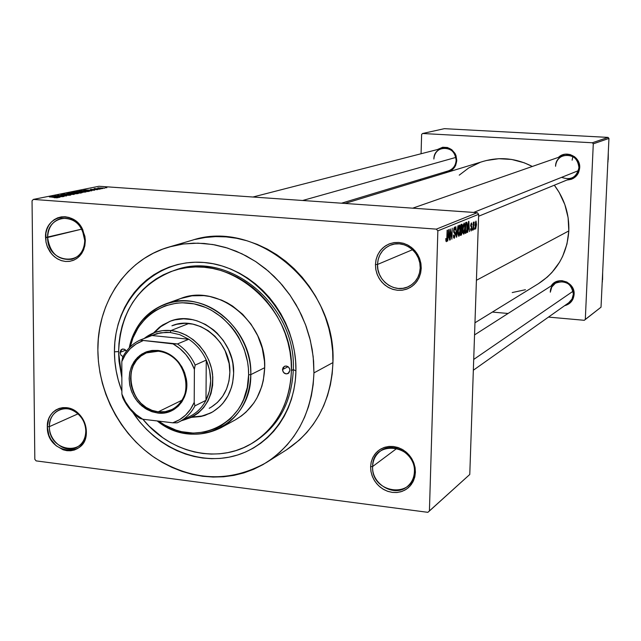 <?xml version="1.0" encoding="UTF-8"?>
<svg xmlns="http://www.w3.org/2000/svg" width="641" height="641" viewBox="0 0 641 641"><rect width="100%" height="100%" fill="white"/><g stroke="black" fill="none" stroke-linecap="round" stroke-linejoin="round"><path stroke-width="0.96" d="M414.407 471.688C416.129 444.117 372.165 438.997 372.629 466.528L370.602 466.752L371.283 461.728L373.046 457.097L375.802 453.067L379.424 449.854L383.727 447.626L388.502 446.489L393.51 446.505L398.494 447.674L403.205 449.95L407.412 453.211L410.881 457.297L413.453 462.001L414.983 467.081L415.408 472.281L414.407 471.688C414.126 477.745 411.818 482.633 407.492 486.359C394.848 497.865 371.395 484.404 372.629 466.528C372.918 460.006 375.506 454.862 380.401 451.096C393.189 440.696 415.656 454.189 414.407 471.688L415.408 472.281L415.104 467.73L413.934 463.243L411.963 459.004L409.246 455.166L405.905 451.881L402.067 449.285L397.877 447.466L393.51 446.505L389.119 446.424L384.88 447.234L380.97 448.9L377.517 451.352L374.656 454.493L372.509 458.203L371.139 462.345L370.602 466.752L370.923 471.263L372.084 475.702L374.04 479.901L376.716 483.707L380.017 486.968L383.807 489.572L387.957 491.407L392.3 492.4L396.675 492.52L400.913 491.759L404.856 490.133L408.341 487.721L411.242 484.596L413.437 480.878L414.847 476.728L415.408 472.281L414.695 477.337L412.884 481.992L410.08 486.014L406.41 489.195L402.075 491.383L397.292 492.464L392.3 492.4L387.348 491.19L382.685 488.899L378.535 485.646L375.105 481.591L372.565 476.936L371.043 471.904L370.602 466.752L372.629 466.528L397.067 448.251L372.629 466.528C370.883 493.69 414.519 499.379 414.407 471.688M85.782 431.129L85.766 430.375C85.381 423.973 82.897 418.541 78.306 414.07C66.976 402.676 48.612 410.801 49.381 426.642L47.322 426.826C46.489 409.847 66.175 401.122 78.33 413.341C83.25 418.14 85.918 423.973 86.335 430.832L86.351 431.641L85.782 431.129C85.565 438.845 82.457 444.301 76.463 447.514C65.078 453.628 49.012 441.176 49.381 426.642C49.597 418.629 52.891 413.052 59.26 409.92C70.598 404.383 86.19 416.802 85.782 431.129L86.351 431.641L85.95 427.387L82.969 419.23L80.502 415.656L74.1 410.208L70.414 408.533L66.592 407.668L62.786 407.628L59.132 408.421L55.783 410.008L52.858 412.339L50.479 415.304L48.716 418.797L47.322 426.826L48.868 435.199L50.695 439.125L56.087 445.703L63.114 449.79L66.912 450.687L70.71 450.759L74.364 450.014L77.729 448.46L80.686 446.16L83.106 443.211L84.9 439.718L86.351 431.641C87.336 459.469 46.561 454.132 47.322 426.826L49.381 426.642L78.05 413.83L49.381 426.642C48.676 452.121 86.711 457.081 85.782 431.129M84.748 240.495L82.393 230.255C74.084 210.785 46.497 216.722 47.642 237.458L45.543 237.539C44.301 215.312 73.883 208.934 82.801 229.815L85.253 239.141L85.317 240.8L84.748 240.495C84.291 250.222 80.021 256.48 71.936 259.268C58.019 260.526 49.918 253.259 47.642 237.458C48.099 227.371 52.594 221.025 61.135 218.421C74.765 217.66 82.633 225.015 84.748 240.495L85.317 240.8L84.908 236.385L81.872 228.044L76.303 221.401L72.826 219.054L69.068 217.483L65.174 216.754L61.296 216.882L57.578 217.876L54.164 219.679L51.184 222.227L48.756 225.416L46.961 229.133L45.88 233.228L45.96 241.913L47.122 246.176L51.464 253.756L54.477 256.777L57.914 259.124L61.64 260.711L65.51 261.472L69.38 261.384L73.106 260.438L76.535 258.668L79.548 256.152L82.008 252.971L83.843 249.253L85.317 240.8L84.844 245.751L83.386 250.367L81.03 254.405L77.882 257.674L74.124 260.014L69.925 261.296L65.51 261.472L61.095 260.534L56.897 258.523L53.123 255.559L49.966 251.769L47.578 247.354L46.08 242.53L45.543 237.539L81.816 229.117L47.642 237.458C46.921 263.98 85.694 267.433 84.748 240.495M420.208 267.954L419.815 262.922L418.357 258.059L415.905 253.596L412.596 249.774L408.597 246.785L404.102 244.774L399.351 243.836L394.584 244.037L390.032 245.335L385.922 247.682L382.469 250.952L379.841 254.982L378.158 259.557L377.509 264.461L375.45 264.565L376.139 259.309L377.942 254.405L380.762 250.086L384.464 246.577L388.863 244.061L393.75 242.659L398.862 242.45L403.958 243.452L408.782 245.607L413.068 248.812L416.618 252.915L419.246 257.698L420.808 262.922L421.241 268.315L420.208 267.954C419.655 276.551 415.785 282.753 408.589 286.567C394.944 293.818 376.523 280.638 377.509 264.461C378.102 255.246 382.405 248.82 390.401 245.183C403.926 239.157 421.201 252.282 420.208 267.954L421.241 268.315L420.929 263.587L419.743 258.972L417.724 254.637L414.951 250.767L411.538 247.498L407.612 244.958L403.333 243.26L398.862 242.45L394.375 242.57L390.048 243.604L386.042 245.511L382.517 248.219L379.592 251.617L377.397 255.583L375.995 259.95L375.45 264.565L375.77 269.244L376.956 273.819L378.951 278.106L381.683 281.944L385.057 285.197L388.927 287.729L393.165 289.452L397.604 290.301L402.083 290.229L406.41 289.243L410.44 287.376L414.006 284.7L416.971 281.319L419.214 277.361L420.656 272.97L421.241 268.315L420.504 273.611L418.653 278.539L415.785 282.849L412.035 286.327L407.604 288.795L402.708 290.141L397.604 290.301L392.548 289.259L387.781 287.088L383.542 283.883L380.041 279.813L377.445 275.077L375.89 269.909L375.45 264.565L377.509 264.461L412.524 249.71L377.509 264.461L377.918 269.444L379.368 274.268L381.788 278.683L385.057 282.481L389.015 285.461L393.462 287.488L398.181 288.458L402.941 288.314L407.5 287.056L411.634 284.748L415.128 281.503L417.804 277.489L419.526 272.89L420.208 267.954M573.366 294.139L574.104 294.379C573.479 300.365 570.314 304.138 564.609 305.693L570.033 302.985L572.934 299.131L574.104 294.379L573.358 289.46L572.293 287.176L570.819 285.133L566.868 282.056L562.117 280.702L559.665 280.742L555.082 282.256L551.164 285.918C557.358 275.566 575.233 282.104 574.104 294.379L573.366 294.139C574.56 279.196 550.339 277.233 550.307 292.192L551.765 287.048L555.386 283.218C565.426 279.708 571.419 283.346 573.366 294.139L572.02 299.043L568.703 302.8M561.62 177.349C570.915 180.618 576.692 177.397 578.943 167.67L579.696 167.822C578.663 175.354 574.44 179.408 567.021 179.993L571.323 179.288L573.567 178.23L577.229 174.881L578.503 172.717L579.696 167.822L578.943 162.798L576.363 158.431L574.512 156.708L570.009 154.505L565.058 154.225L562.654 154.826L558.503 157.333C566.155 149.649 580.674 156.789 579.696 167.822L578.943 167.67C580.161 152.326 555.603 150.956 555.563 166.275C556.019 161.107 558.607 157.566 563.327 155.651C572.557 154.144 577.765 158.151 578.943 167.67C578.519 172.573 576.115 176.035 571.748 178.054M456.136 160.354L456.777 160.498C455.679 168.439 451.296 172.381 443.62 172.317L448.94 171.708L451.064 170.674L454.509 167.397L455.703 165.282L456.777 160.498L456.007 155.595L454.958 153.343L451.721 149.649L447.418 147.51L442.707 147.246L437.314 149.577C447.915 144.866 454.405 148.504 456.777 160.498L456.136 160.354C457.129 145.371 433.741 144.065 433.869 159.032C434.334 153.536 437.074 149.978 442.09 148.343C450.447 147.574 455.134 151.58 456.136 160.354C455.687 165.65 453.091 169.16 448.331 170.891L341.493 203.197M173.615 270.638C227.066 250.647 294.523 306.694 291.431 370.522L291.142 361.179L289.996 351.829L287.993 342.55L285.157 333.456L281.519 324.634L277.112 316.165L271.984 308.145L266.183 300.653L259.773 293.77L252.826 287.553L245.407 282.08L237.595 277.385L229.47 273.523L221.113 270.534L212.612 268.435L204.046 267.241L195.513 266.968L187.084 267.609L178.847 269.156L170.875 271.584L163.255 274.861L156.051 278.955L149.329 283.827L143.151 289.411L137.575 295.669L132.647 302.528L128.408 309.915L124.899 317.776L122.143 326.021L120.163 334.57L118.978 343.36L118.593 352.294L119.018 361.3L121.854 377.757L118.593 352.294C120.22 311.622 138.56 284.396 173.615 270.638L175.786 269.941C229.117 249.99 296.414 305.877 293.314 369.545L295.918 370.995L295.621 361.179L294.411 351.348L292.312 341.597L289.331 332.038L285.509 322.76L280.878 313.858L275.486 305.437L269.388 297.56L262.65 290.325L255.342 283.803L247.546 278.05L239.333 273.122L230.792 269.076L222.01 265.935L213.076 263.739L204.078 262.498L195.112 262.217L186.259 262.898L177.613 264.533L169.248 267.089L161.252 270.542L153.688 274.853L146.637 279.973L140.155 285.846L134.314 292.416L129.145 299.619L124.699 307.384L121.021 315.628L118.136 324.282L116.069 333.264L114.835 342.478L114.435 351.853C114.507 365.266 116.991 378.358 121.878 391.13L118.256 380.065L116.157 370.73L114.875 361.3L114.435 351.853L118.601 351.556L114.435 351.853C113.874 300.637 154.962 258.147 204.078 262.498C253.195 266.055 297.24 317.567 295.918 370.995L293.314 369.545C296.463 305.356 228.124 249.349 174.705 270.294M266.56 462.457L286.423 449.902C315.532 430.415 331.044 401.306 332.943 362.582L313.946 372.894C312.071 412.708 296.238 442.586 266.456 462.522C229.766 482.961 192.516 481.367 154.705 457.714C120.42 434.374 98.121 392.084 97.865 350.106C97.184 302.608 126.397 259.028 169.192 246.969L183.35 243.981L197.973 243.155L212.796 244.517L227.531 248.075L241.897 253.772L255.607 261.512L268.395 271.159L279.997 282.529L290.189 295.421L298.754 309.563L305.525 324.691L310.372 340.499L313.193 356.676L313.946 372.894L332.943 362.582L332.639 351.172L331.269 339.746L328.849 328.416L325.404 317.303L320.965 306.526L315.58 296.198L309.299 286.415L302.199 277.281L294.347 268.9L285.83 261.344L276.736 254.693L267.153 249.012L257.201 244.357L246.961 240.768L236.553 238.268L226.073 236.882L215.624 236.617L205.328 237.474L195.265 239.422M538.432 283.675L547.334 277.048L551.893 272.529L559.577 262.161L562.622 256.408L566.965 244.037L568.815 230.92L476.415 280.293L568.815 230.92L568.102 217.587L564.841 204.567L559.16 192.38L554.321 185.201C564.505 198.814 569.336 214.054 568.815 230.92C567.141 253.948 557.029 271.52 538.488 283.642L474.965 322.792M572.125 160.194L572.87 156.564L572.125 160.194M427.859 512.327L36.12 460.887L34.822 459.301L32.05 200.809L33.348 199.415L98.962 186.267L477.281 212.684L436.353 229.133L33.348 199.415L436.353 229.133L437.859 230.864L478.675 214.286L469.773 474.476L429.414 510.997L437.859 230.864L429.414 510.997L427.859 512.327L36.12 460.887L34.822 459.301L32.05 200.809L33.348 199.415L98.962 186.267L477.281 212.684L478.675 214.286L469.773 474.476L427.859 512.327M104.691 188.19L97.825 187.869L104.691 188.19M100.925 188.927L94.091 188.566L100.925 188.927M97.528 189.656L90.549 189.327L97.528 189.656M89.331 191.29L84.556 190.505L79.099 190.938L87.985 191.563L89.764 191.034L86.575 190.617L79.099 190.938L89.331 191.29M81.816 192.821L75.454 192.036L71.423 192.476L80.365 193.117L82.264 192.588L76.415 192.084L71.423 192.476L81.816 192.821M74.268 194.359L66.784 193.414L72.962 194.335L63.395 194.095L73.811 194.455L66.784 193.414L72.962 194.335L63.395 194.095L74.268 194.359M64.052 196.442L56.785 195.922L66.6 195.922L57.554 195.273L64.324 195.89L54.493 195.89L63.563 196.547L56.785 195.922L66.6 195.922L57.554 195.273L64.324 195.89L54.493 195.89L64.052 196.442M56.56 197.829L58.211 197.652L57.466 197.396L49.365 196.915L56.881 197.492L54.349 197.749L58.219 197.54L49.862 196.819L56.56 197.829M59.974 197.276L57.674 196.995L59.365 196.651L63.01 196.659L51.849 196.418L59.461 197.38L57.674 196.995L59.365 196.651L63.01 196.659L51.849 196.418L59.974 197.276M70.574 195.152L68.755 194.616L62.313 194.8L64.829 194.367L60.823 194.688L68.98 194.752L69.893 194.936L69.292 195.112L65.935 195.249L69.428 195.289L70.959 194.888L69.444 194.656L62.025 194.736L65.366 194.399L61.232 194.495L62.329 194.952L70.574 195.152M75.245 193.806L78.418 193.446L76.047 192.997L68.411 193.181L75.245 193.806L78.01 193.63L75.229 192.933L68.499 193.245L75.245 193.806M82.937 192.244L85.974 191.988L84.083 191.483L76.143 191.563L82.937 192.244L85.974 191.811L82.889 191.387L76.223 191.683L82.937 192.244M91.799 190.786L89.548 190.521L91.118 190.201L94.628 190.209L83.867 189.976L91.318 190.882L89.548 190.521L91.118 190.201L94.628 190.209L83.867 189.976L91.799 190.786M99.651 189.191L97.945 189.191L99.651 189.191M102.712 188.566L101.014 188.566L102.712 188.566M106.879 187.709L105.188 187.717L106.879 187.709M474.444 229.406L474.492 227.9L474.444 229.406M472.537 230.231L472.585 228.717L472.537 230.231M467.642 232.346L467.994 229.053L468.972 228.629L469.404 231.585L468.859 221.289L467.337 232.483L467.994 229.053L468.972 228.629L469.404 231.585L468.563 221.409L467.642 232.346M462.954 232.843L463.852 234.101L464.821 230.896L464.981 225.376L464.228 223.092L463.139 225.472L462.914 232.587L463.731 234.181L464.613 232.178L465.021 228.188L464.092 223.116L462.786 229.262L462.954 232.843L463.571 232.907L463.082 229.157L464.052 224.374L463.403 224.326L464.204 224.366L464.693 225.896L464.733 228.284L463.611 232.923L462.794 229.141L463.323 226.217L464.172 224.358L464.749 227.058L464.485 231.129L463.571 232.907M458.147 234.91L459.004 236.217L459.885 233.997L459.901 225.632L459.301 225.087L458.627 226.217L457.962 232.266L458.708 236.265L459.837 234.229L460.254 230.207L459.301 225.087L457.978 231.297L458.147 234.91L458.78 234.967L458.275 231.193L459.26 226.361L458.595 226.313L459.413 226.353L459.958 230.295L458.98 234.983L458.363 233.821L457.986 231.169L459.156 226.433L459.901 227.715L459.805 232.467L459.196 234.782L458.155 234.935M454.285 238.268L455.318 234.686L455.134 232.635L453.956 231.153L454.445 228.372L455.382 229.935L454.773 227.002L453.932 228.148L453.636 230.936L453.908 232.635L454.918 233.685L454.926 235.8L454.205 236.994L453.411 234.991L453.58 237.49L454.181 238.3L455.318 234.686L454.95 232.274L453.996 231.385L454.557 228.308L455.382 229.935L454.83 227.018L453.636 230.391L455.022 234.838L454.349 236.978L453.411 234.991L454.285 238.268M447.714 240.968L448.083 237.539L449.141 237.09L449.621 240.143L448.996 229.478L447.394 241.112L448.083 237.539L449.141 237.09L449.621 240.143L448.668 229.606L447.714 240.968M445.92 241.112L446.473 241.625L447.009 240.151L447.426 230.119L446.737 239.75L446.28 240.311L445.824 238.508L446.384 241.689L447.194 237.675L447.122 230.247L446.793 239.397L446.36 240.383L445.824 238.508L445.92 241.112M450.27 239.862L450.551 231.016L451.873 239.165L452.226 228.148L451.641 237.114L450.319 228.933L449.966 239.99L450.551 231.016L451.873 239.165L452.226 228.148L451.641 237.114L450.319 228.933L450.27 239.862M456.68 237.09L457.962 225.776L456.56 235.888L455.855 226.65L456.392 237.218L457.962 225.776L456.56 235.888L455.855 226.65L456.68 237.09M461.4 235.047L462.377 231.81L462.449 225.56L461.913 224.182L460.847 224.59L460.494 235.439L461.4 235.047L460.51 234.983L461.4 235.047L462.385 231.489L462.465 226.61L462.017 224.198L460.847 224.59L460.494 235.439L461.4 235.047M466.095 233.02L466.952 231.273L467.337 227.603L467.265 223.629L466.64 222.243L465.606 222.627L465.254 233.38L466.095 233.02L465.27 232.955L466.095 233.02L467.353 227.138L466.856 222.307L465.606 222.627L465.254 233.38L466.095 233.02M471.135 230.976L471.888 228.428L471.792 226.61L470.967 225.352L471.367 224.07L471.968 224.911L471.52 222.948L470.694 225.223L471.608 228.132L471.191 229.863L470.534 228.781L471.135 230.976L471.896 228.188L470.975 225.167L471.367 224.07L471.968 224.911L471.391 222.972L470.686 225.448L471.56 227.827L471.191 229.863L470.534 228.781L471.135 230.976M473.33 229.887L473.963 221.906L473.555 223.421L473.314 222.307L473.058 230.007L474.18 222.211L473.555 223.421L473.314 222.307L473.33 229.887M475.606 229.037L476.511 224.662L475.967 221.081L474.981 225.063L475.606 229.037L476.511 224.662L476.023 221.097L474.973 225.4L475.606 229.037M608.045 137.398L592.348 142.767L422.571 133.504L444.341 128.673L608.045 137.398L608.95 138.416L601.026 307.191L585.305 319.418L593.286 143.824L608.95 138.416L601.026 307.191L584.296 320.3L548.488 317.095L584.296 320.3L601.026 307.191L584.296 320.3L585.305 319.418L593.286 143.824L592.348 142.767L593.286 143.824L608.95 138.416L608.045 137.398L444.341 128.673L422.571 133.504L592.348 142.767L608.045 137.398M420.32 180.522L420.352 179.352L420.32 180.522M421.073 153.752L421.618 134.426L422.571 133.504L421.618 134.426L421.073 153.752M508.073 313.473L492.36 312.071L508.073 313.473M512.223 292.552L525.428 289.724M345.018 203.445L483.298 161.348C499.996 156.532 516.342 158.231 532.318 166.46L524.274 162.806L511.686 159.457L498.818 158.704L486.174 160.546M480.085 162.421L468.675 167.974L459.236 175.153M286.327 449.966L299.507 439.918L306.775 432.531L313.281 424.318L318.954 415.352L323.729 405.729L327.551 395.537L330.387 384.88L332.19 373.855L332.943 362.582C336.958 285.926 256.825 218.116 191.859 240.343L169.304 246.937M313.946 372.894L313.609 361.163L312.183 349.409L309.683 337.759L306.134 326.325L301.558 315.236L296.022 304.595L289.564 294.523L282.272 285.125L274.204 276.487L265.462 268.707L256.128 261.857L246.304 255.999L236.096 251.192L225.608 247.482L214.935 244.902L204.207 243.46L193.51 243.171L182.965 244.037L172.669 246.024L162.726 249.117L153.215 253.275L144.241 258.443L135.876 264.573L128.2 271.6L121.277 279.444L115.172 288.025L109.923 297.272L105.589 307.087L102.191 317.375L99.756 328.04L98.313 338.985L97.865 350.106L98.41 361.316L99.94 372.493L102.432 383.558L105.877 394.399L110.236 404.928L115.476 415.048L121.534 424.663L128.376 433.693L135.932 442.058L144.137 449.678L152.919 456.48L162.205 462.401L171.916 467.385L181.956 471.383L192.236 474.348L202.668 476.255L213.157 477.064L223.597 476.776L233.893 475.374L243.949 472.874L253.668 469.284L262.954 464.629L271.704 458.956L279.837 452.298L287.264 444.726L293.915 436.305L299.708 427.106L304.579 417.235L308.481 406.763L311.366 395.817L313.193 384.488L313.946 372.894M295.918 370.995L295.309 380.698L293.794 390.185L291.407 399.367L288.17 408.149L284.107 416.442L279.284 424.166L273.739 431.257L267.529 437.635L260.727 443.252L253.403 448.051L245.631 451.993L237.482 455.046L229.037 457.185L220.384 458.403L211.61 458.684L202.788 458.035L194.007 456.464L185.345 453.996L176.884 450.655L168.695 446.481L160.859 441.513L153.447 435.792L146.517 429.382L140.139 422.339L132.799 412.403C155.122 446.473 195.938 465.046 232.05 456.536C268.154 448.115 295.269 412.7 295.918 370.995M252.618 442.955C278.162 427.259 291.727 402.788 293.314 369.545C291.783 402.284 278.547 426.561 253.596 442.378L251.641 443.54C217.724 464.3 169.961 452.987 142.895 419.238L149.177 426.201L162.854 437.755L170.322 442.49L178.126 446.465L186.194 449.637L194.447 451.985L202.82 453.467L211.226 454.076L219.583 453.804L227.819 452.634L235.864 450.591L243.62 447.666L251.016 443.909L257.986 439.325L264.461 433.973L270.358 427.892L275.638 421.137L280.221 413.782L284.075 405.881L287.16 397.524L289.428 388.783L290.854 379.752L291.431 370.522L293.314 369.545L291.431 370.522C289.908 403.349 276.648 427.691 251.641 443.54M436.353 229.133L477.281 212.684L478.675 214.286L437.859 230.864L436.353 229.133M447.851 236.994L449.141 237.09L447.851 236.994M448.227 236.2L448.82 230.688L449.077 235.84L447.939 236.176L448.82 230.688L449.077 235.84L448.227 236.2M453.475 236.906L454.124 236.954M453.9 228.26L454.557 228.308L453.9 228.26M453.7 231.866L454.445 231.922L453.7 231.866M453.756 232.186L454.95 232.274L453.756 232.186M461.095 228.933L462.081 229.005L461.095 228.933M460.991 228.981L460.807 225.72L461.608 225.528L460.815 225.472L461.929 225.48L461.849 228.517L460.703 228.957L461.095 225.736L462.041 225.608L462.033 228.06L460.991 228.981M460.831 234.045L460.663 230.223L461.528 230.007L460.671 229.943L461.808 229.975L461.752 233.516L460.542 234.029L460.951 230.247L461.977 230.207L461.897 233.172L460.831 234.045M466.456 222.283L466.856 222.307L466.456 222.283M465.582 232.002L465.574 223.749L466.36 223.557L465.582 223.501L466.768 223.597L466.872 229.911L466.103 231.778L465.302 231.978L465.855 223.765L466.568 223.509L467.065 225.143L466.912 229.582L466.448 231.473L465.582 232.002M467.778 228.541L468.972 228.629L467.778 228.541M468.13 227.763L468.451 222.435L468.916 227.427L467.866 227.739L468.691 222.459L468.916 227.427L468.13 227.763M470.574 229.815L471.047 229.855M470.847 224.038L471.407 224.062M470.686 226.025L471.343 226.073L470.686 226.025M473.771 222.187L474.18 222.211L473.771 222.187M475.245 225.279L475.83 222.203L475.334 222.163L475.918 222.195L476.231 224.855L475.646 227.94L474.973 225.255L475.894 222.187L476.007 227.13L475.414 227.747L475.245 225.279M56.777 196.883L53.091 196.426L58.131 196.603L56.777 197.043L53.091 196.426L58.131 196.603L56.777 196.883M72.185 193.582L69.621 193.253L72.513 192.925L77.176 193.358L72.185 193.71L69.557 193.205L71.015 192.933L77.249 193.446L72.185 193.582M77.785 192.5L81.151 192.957L76.656 192.853L80.149 192.444L81.151 192.645L79.788 193.077L76.656 192.725L77.785 192.5M75.606 192.653L72.938 192.46L76.095 192.188L76.88 192.3L76.487 192.845L72.938 192.46L76.095 192.188L76.896 192.364L75.606 192.653M79.901 192.02L77.337 191.691L80.197 191.371L84.836 191.803L79.901 192.148L77.281 191.651L79.067 191.371L84.908 191.883L79.901 192.02M87.4 191.395L80.598 190.914L86.11 190.714L88.634 191.026L88.234 191.515L80.598 190.914L86.383 190.73L88.682 191.066L87.4 191.395M88.666 190.417L85.061 189.984L89.932 190.161L85.061 189.984L89.932 190.161L88.666 190.417M99.01 187.941L103.946 188.053L98.994 188.109M119.987 352.438L125.732 350.154L119.987 352.438L120.997 349.85L122.776 348.992L124.787 349.417L126.437 351.148L124.482 349.265L122.014 349.185L120.003 352.838L121.109 355.362L123.032 356.548L121.005 355.242L119.987 352.438M288.923 367.501L289.788 369.184L288.923 367.501M282.481 369.577L288.065 366.708L282.481 369.577L283.138 367.453L284.836 366.179L286.263 366.027L288.33 366.908L289.676 368.823L289.94 370.362L288.073 373.559C284.957 374.376 283.09 373.054 282.481 369.577L284.372 366.372C287.48 365.578 289.339 366.908 289.94 370.362L288.803 373.038L286.15 373.911L283.53 372.477L282.481 369.577M209.703 413.453L201.442 416.145L192.364 416.979L202.131 416.001L211.298 412.692M233.636 373.198C232.851 391.483 225.287 404.711 210.945 412.876L201.619 416.321L191.643 417.347L200.729 416.522L204.944 415.4L212.86 411.81L219.839 406.522L222.892 403.301L227.972 395.858L231.513 387.324L232.659 382.749L233.636 373.198L232.843 363.439L231.786 358.607L228.396 349.257L223.437 340.651L217.091 333.12L213.477 329.859L205.561 324.482L196.979 320.82L192.54 319.675L183.598 318.809L174.857 319.851L170.666 321.077L162.846 324.867L159.288 327.383L153.56 332.951L160.923 326.157L169.681 321.445C197.997 309.106 235.135 338.809 233.636 373.198M175.305 300.773L180.658 298.514L192.004 295.813L203.862 295.629L209.831 296.495L221.578 300.108L227.226 302.824L232.659 306.11L242.643 314.282L251.12 324.306L257.746 335.772L262.257 348.239L264.469 361.204L264.685 367.702L250.791 374.632L248.612 374.809C249.589 423.316 195.225 449.974 158.623 421.113L164.809 425.103L175.906 430.071L181.667 431.689L193.35 433.1L204.888 432.034L215.833 428.517L220.945 425.872L230.215 418.91L237.891 409.952L241.032 404.832L243.66 399.335L247.29 387.468L248.612 374.809L248.388 368.335L247.57 361.861L244.197 349.145L238.628 337.166L235.087 331.605L231.081 326.405L221.866 317.303L211.346 310.196L205.737 307.488L194.079 303.874L182.236 302.768L176.387 303.169L165.13 305.829L154.802 310.877L150.114 314.234L145.803 318.096L138.448 327.19L133.016 337.799L130.235 346.829C136.886 316.838 165.811 297.4 195.401 304.155C225.007 310.589 249.157 342.494 248.612 374.809L250.791 374.632C251.368 341.196 226.081 308.257 195.401 302.111C164.737 295.621 135.227 316.55 129.226 347.855C134.033 326.333 146.036 311.742 165.218 304.074C203.421 288.322 252.858 328.464 250.791 374.632L264.685 367.702C266.784 322.383 218.196 283.042 180.554 298.546L165.218 304.074M171.988 325.764L171.956 325.772C197.532 314.467 231.201 341.284 229.855 372.389C229.141 388.975 222.259 400.954 209.198 408.309L209.238 408.285M221.009 427.715C199.543 438.204 178.278 435.944 157.221 420.953C194.552 452.017 251.817 425.095 250.791 374.632C249.726 398.87 239.798 416.57 221.009 427.715L235.303 419.871C253.812 408.894 263.603 391.499 264.685 367.702L263.331 380.425L261.776 386.523L256.993 397.885L253.82 403.045L246.072 412.059L241.569 415.833L235.255 419.903M170.049 321.301L160.042 327.094L154.313 332.655L161.516 325.981L170.057 321.301M171.916 325.788L176.852 324.266L184.744 323.328L192.805 324.122L200.729 326.606L208.205 330.7L214.935 336.253L220.656 343.039L225.127 350.803L229.141 363.591L229.855 372.389L228.981 380.994L226.537 389.079L222.635 396.322L217.427 402.452L211.137 407.227M602.596 279.644L602.644 272.705L602.324 282.056M573.126 291.19L473.715 359.433L573.126 291.19M473.611 212.427L578.43 170.642L473.611 212.427M302.664 200.489L455.871 157.414L302.664 200.489M158.199 411.834C175.193 414.374 189.68 397.075 185.77 378.446L183.238 370.354L178.847 363.094C173.222 356.18 166.38 352.221 158.319 351.228L157.854 350.427C166.179 351.46 173.246 355.547 179.055 362.694L183.598 370.194L186.219 378.559C190.249 397.805 175.281 415.672 157.734 413.036L158.199 411.834L182.092 400.176L158.199 411.834C129.762 409.968 120.067 362.133 146.396 352.895L158.319 351.228C186.098 352.614 196.859 399.023 171.948 409.527L165.298 411.674L158.199 411.834L157.734 413.036L152.133 411.778L146.765 409.383L141.829 405.937L137.503 401.578L133.961 396.467L131.325 390.794L129.698 384.784L129.145 378.655L129.69 372.637L131.309 366.964L133.945 361.853L137.494 357.486L141.845 354.048L146.813 351.669L152.221 350.443L157.854 350.427L163.503 351.621L168.944 353.984L173.959 357.43L178.358 361.828L181.964 366.997L184.632 372.741L186.267 378.839L186.795 385.049L186.21 391.122L184.52 396.835L181.812 401.947L178.174 406.282L173.767 409.655L168.759 411.963L163.351 413.1L157.734 413.036L151.348 411.506L145.307 408.501L139.89 404.175L135.371 398.734L131.982 392.46L129.867 385.658L129.145 378.655L129.859 371.804L131.958 365.442L135.363 359.881L139.898 355.402L145.339 352.238L151.428 350.547L157.854 350.427L158.319 351.228L152.101 351.34L146.204 352.975L140.932 356.035L136.541 360.37L133.248 365.755L131.205 371.916L130.524 378.551L131.221 385.321L133.264 391.915L136.549 397.989L140.924 403.253L146.164 407.444L152.021 410.352L158.199 411.834M145.844 408.093L142.815 404.976M170.979 330.548C160.867 329.682 151.949 332.318 144.217 338.456L155.01 332.407L162.205 330.684L170.979 330.548L188.774 323.513L170.979 330.548L178.751 332.11L186.267 335.211L193.261 339.738L199.487 345.539L204.719 352.406L208.774 360.106L211.498 368.359L212.796 376.868L212.636 385.337L211.017 393.454L208.005 400.945L203.702 407.548L198.285 413.028L191.931 417.203L181.531 420.672C203.045 414.855 213.397 399.471 212.588 374.52C210.136 352.141 191.411 332.447 170.979 330.548L170.21 332.479L170.979 330.548M179.151 421.898L177.148 422.844L172.798 422.812L177.148 422.844C184.856 419.406 190.786 413.757 194.928 405.881C191.194 413.02 185.938 418.357 179.151 421.898L190.369 416.145C197.083 412.644 202.284 407.372 205.985 400.329L194.928 405.881L194.207 402.364C189.8 412.556 182.661 419.374 172.798 422.812L142.735 419.222L139.986 418.413C132.431 413.189 126.662 406.242 122.695 397.564L121.886 394.087L125.452 401.739L130.243 408.646L136.076 414.543L142.735 419.222L136.261 414.703C129.746 409.174 124.955 402.3 121.886 394.087L121.83 361.548C126.013 351.38 132.991 344.465 142.767 340.796L136.052 344.049L130.187 348.72L125.388 354.633L121.83 361.548L122.631 357.358L121.83 361.548L121.886 394.087L122.695 397.564L126.622 404.735L131.597 411.137L139.986 418.413L142.735 419.222L172.798 422.812L179.584 419.703L185.561 415.136L190.497 409.287L194.207 402.364L194.391 369.344L195.168 365.074L206.266 360.066L205.985 400.329L194.928 405.881L194.207 402.364L194.391 369.344L190.754 361.548L185.85 354.529L179.881 348.576L173.07 343.897L140.002 340.115C132.375 343.736 126.589 349.481 122.631 357.358C126.589 349.481 132.375 343.736 140.002 340.115L151.757 335.499L188.783 339.241L177.453 343.953L140.002 340.115L156.765 333.64L166.099 332.294L170.21 332.479L160.699 332.767L151.757 335.499L188.783 339.241L179.76 334.674L170.21 332.479L179.76 334.674L188.783 339.241C196.434 344.393 202.26 351.332 206.266 360.066L205.985 400.329L209.439 390.962L210.673 380.738L209.591 370.234L206.266 360.066C212.187 374.2 212.099 387.621 205.985 400.329C201.883 408.093 196.018 413.677 188.39 417.083M206.266 360.066C202.26 351.332 196.434 344.393 188.783 339.241L177.453 343.953C185.201 349.177 191.106 356.22 195.168 365.074L206.266 360.066M195.168 365.074C191.106 356.22 185.201 349.177 177.453 343.953L173.07 343.897C182.989 349.609 190.097 358.095 194.391 369.344L195.168 365.074M608.237 159.593L608.293 152.39L607.956 162.069M85.766 430.375L86.335 430.832M78.306 414.07L78.33 413.341M84.684 238.949L85.253 239.141M82.393 230.255L82.801 229.815M559.144 280.814L474.548 334.914M572.341 300.22L473.338 370.226M576.027 176.299L478.611 216.249M454.165 236.978L453.475 236.93M454.613 228.292L453.908 228.244M459.317 226.345L458.603 226.297M461.808 225.472L460.823 225.4M461.656 229.967L460.679 229.895M464.108 224.366L463.403 224.31M463.611 232.923L462.962 232.875M466.512 223.509L465.582 223.445M471.079 229.871L470.574 229.831M475.862 222.187L475.334 222.155M412.708 208.173L563.327 155.651M442.09 148.343L252.947 197.019M185.77 378.446L186.219 378.559M178.847 363.094L179.055 362.694M136.237 415.576L136.261 414.703"/></g></svg>
